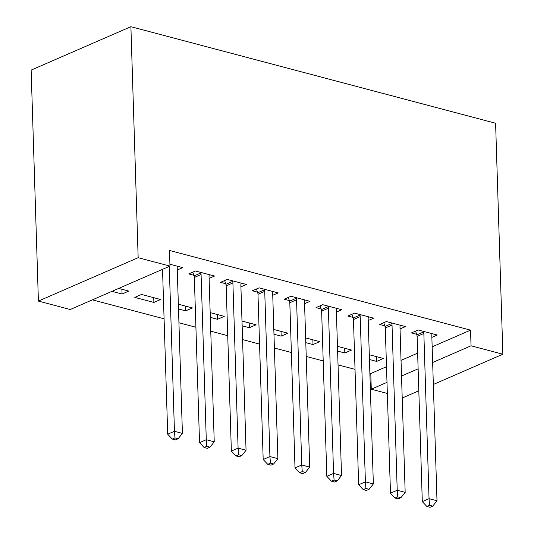 <?xml version="1.0" encoding="UTF-8"?>
<svg xmlns="http://www.w3.org/2000/svg" width="534" height="534" viewBox="0 0 534 534"><rect width="100%" height="100%" fill="white"/><g stroke="black" fill="none" stroke-linecap="round" stroke-linejoin="round"><path stroke-width="0.8" d="M92.415 299.848L164.085 318.825M178.93 322.75L195.911 327.249M210.756 331.173L227.731 335.672M242.576 339.597L259.557 344.096M274.403 348.028L291.377 352.52M306.229 356.452L323.203 360.944M338.049 364.876L355.03 369.368M369.875 373.299L370.783 373.54L371.277 389.199L386.996 382.357M70.221 309.506L38.401 301.083L31.139 70.101L130.897 26.7L495.599 123.241L502.861 354.222L471.035 345.798L470.541 330.139L169.492 250.446L169.979 266.106L70.221 309.506M418.816 390.788L403.103 397.623L402.189 397.383M387.344 393.451L371.277 389.199M153.879 302.444L160.621 299.507L141.53 294.454L134.788 297.385L153.879 302.444L153.732 297.685M209.094 278.421L214.548 276.051L195.451 270.992L188.709 273.929L193.862 275.29M217.378 314.533L217.532 319.292L224.267 316.355L210.169 312.624M217.532 319.292L210.323 317.383M272.747 295.269L278.194 292.899L259.097 287.846L252.355 290.776L257.508 292.138M281.024 331.38L281.178 336.14L287.919 333.209L273.822 329.478M281.178 336.14L273.969 334.231M336.393 312.116L341.84 309.747L322.743 304.694L316.008 307.624L321.154 308.986M344.677 348.235L344.824 352.987L351.566 350.057L337.468 346.326M344.824 352.987L337.615 351.078M400.039 328.964L405.486 326.594L386.396 321.541L379.654 324.472L384.807 325.84M370.783 373.54L386.503 366.698M401.027 360.383L417.635 353.154M432.16 346.84L470.541 330.139M431.866 337.388L437.313 335.018L418.215 329.965L411.48 332.896L416.627 334.264M376.497 356.659L376.65 361.411L383.385 358.481L369.288 354.75M376.65 361.411L369.441 359.502M368.213 320.54L373.666 318.171L354.569 313.118L347.828 316.048L352.981 317.41M312.851 339.804L312.997 344.564L319.739 341.633L305.642 337.902M312.997 344.564L305.795 342.654M304.567 303.692L310.014 301.323L290.923 296.27L284.181 299.2L289.335 300.562M249.204 322.957L249.351 327.716L256.093 324.785L241.995 321.047M249.351 327.716L242.142 325.807M240.921 286.845L246.368 284.475L227.277 279.422L220.535 282.353L225.682 283.714M185.558 306.109L185.705 310.868L192.447 307.931L178.349 304.2M185.705 310.868L178.496 308.959M177.275 269.997L182.721 267.627L169.925 264.237M121.906 289.261L122.059 294.02L128.801 291.083L118.702 288.413M122.059 294.02L111.96 291.344M38.401 301.083L138.159 257.682L169.979 266.106M138.159 257.682L130.897 26.7M401.521 376.043L418.129 368.814M432.653 362.499L471.035 345.798M433.341 384.467L502.861 354.222M423.849 333.476L417.107 336.407L422.301 501.613L429.042 498.683L423.849 333.476A4.172 2.964 66.5 0 0 423.575 331.954L423.369 331.327M429.57 505.284L426.873 506.459L430.05 507.3L432.747 506.125L429.57 505.284L429.042 498.683L436.999 500.792L431.806 335.579A4.172 2.964 66.5 0 1 431.993 334.184L432.16 333.657M417.107 336.407A4.172 2.964 66.5 0 0 416.834 334.885L415.586 331.107M422.301 501.613L426.873 506.459M432.747 506.125L436.999 500.792M392.029 325.052L385.288 327.983L390.481 493.189L397.216 490.259L392.029 325.052A4.172 2.964 66.5 0 0 391.749 323.531L391.542 322.903M397.743 496.86L395.047 498.035L398.231 498.876L400.927 497.701L397.743 496.86L397.216 490.259L405.173 492.368L399.986 327.155A4.172 2.964 66.5 0 1 400.166 325.753L400.34 325.233M385.288 327.983A4.172 2.964 66.5 0 0 385.007 326.461L383.766 322.683M390.481 493.189L395.047 498.035M400.927 497.701L405.173 492.368M360.203 316.629L353.461 319.559L358.654 484.765L365.396 481.835L360.203 316.629A4.172 2.964 66.5 0 0 359.929 315.107L359.722 314.479M365.917 488.436L363.22 489.611L366.404 490.452L369.101 489.277L365.917 488.436L365.396 481.835L373.353 483.944L368.16 318.731A4.172 2.964 66.5 0 1 368.34 317.329L368.513 316.809M353.461 319.559A4.172 2.964 66.5 0 0 353.188 318.037L351.939 314.259M358.654 484.765L363.22 489.611M369.101 489.277L373.353 483.944M328.377 308.205L321.642 311.135L326.828 476.341L333.57 473.411L328.377 308.205A4.172 2.964 66.5 0 0 328.103 306.683L327.896 306.055M334.097 480.013L331.4 481.187L334.584 482.028L337.281 480.854L334.097 480.013L333.57 473.411L341.526 475.514L336.333 310.307A4.172 2.964 66.5 0 1 336.52 308.906L336.687 308.385M321.642 311.135A4.172 2.964 66.5 0 0 321.361 309.613L320.12 305.835M326.828 476.341L331.4 481.187M337.281 480.854L341.526 475.514M296.557 299.781L289.815 302.711L295.008 467.917L301.75 464.987L296.557 299.781A4.172 2.964 66.5 0 0 296.277 298.252L296.076 297.632M302.271 471.589L299.574 472.757L302.758 473.605L305.455 472.43L302.271 471.589L301.75 464.987L309.7 467.09L304.513 301.884A4.172 2.964 66.5 0 1 304.694 300.482L304.867 299.961M289.815 302.711A4.172 2.964 66.5 0 0 289.541 301.189L288.293 297.411M295.008 467.917L299.574 472.757M305.455 472.43L309.7 467.09M264.731 291.35L257.989 294.287L263.182 459.494L269.924 456.563L264.731 291.35A4.172 2.964 66.5 0 0 264.457 289.828L264.25 289.208M270.451 463.165L267.754 464.333L270.932 465.181L273.628 464.006L270.451 463.165L269.924 456.563L277.88 458.666L272.687 293.46A4.172 2.964 66.5 0 1 272.874 292.058L273.041 291.537M257.989 294.287A4.172 2.964 66.5 0 0 257.715 292.766L256.467 288.987M263.182 459.494L267.754 464.333M273.628 464.006L277.88 458.666M232.904 282.927L226.169 285.864L231.362 451.07L238.097 448.139L232.904 282.927A4.172 2.964 66.5 0 0 232.63 281.405L232.423 280.784M238.625 454.741L235.928 455.909L239.112 456.757L241.809 455.582L238.625 454.741L238.097 448.139L246.054 450.242L240.861 285.036A4.172 2.964 66.5 0 1 241.048 283.634L241.214 283.107M226.169 285.864A4.172 2.964 66.5 0 0 225.889 284.342L224.647 280.564M231.362 451.07L235.928 455.909M241.809 455.582L246.054 450.242M201.084 274.503L194.343 277.44L199.536 442.646L206.278 439.716L201.084 274.503A4.172 2.964 66.5 0 0 200.811 272.981L200.604 272.36M206.798 446.317L204.101 447.485L207.285 448.326L209.982 447.158L206.798 446.317L206.278 439.716L214.234 441.818L209.041 276.612A4.172 2.964 66.5 0 1 209.221 275.21L209.395 274.683M194.343 277.44A4.172 2.964 66.5 0 0 194.069 275.918L192.821 272.14M199.536 442.646L204.101 447.485M209.982 447.158L214.234 441.818M162.53 269.343L167.709 434.222L174.451 431.292L169.271 266.413M174.978 437.887L172.282 439.061L175.459 439.903L178.156 438.734L174.978 437.887L174.451 431.292L182.408 433.394L177.215 268.188A4.172 2.964 66.5 0 1 177.401 266.786L177.568 266.259M167.709 434.222L172.282 439.061M178.156 438.734L182.408 433.394M423.575 331.954L416.834 334.885M391.749 323.531L385.007 326.461M359.929 315.107L353.188 318.037M328.103 306.683L321.361 309.613M296.277 298.252L289.541 301.189M264.457 289.828L257.715 292.766M232.63 281.405L225.889 284.342M200.811 272.981L194.069 275.918"/></g></svg>
